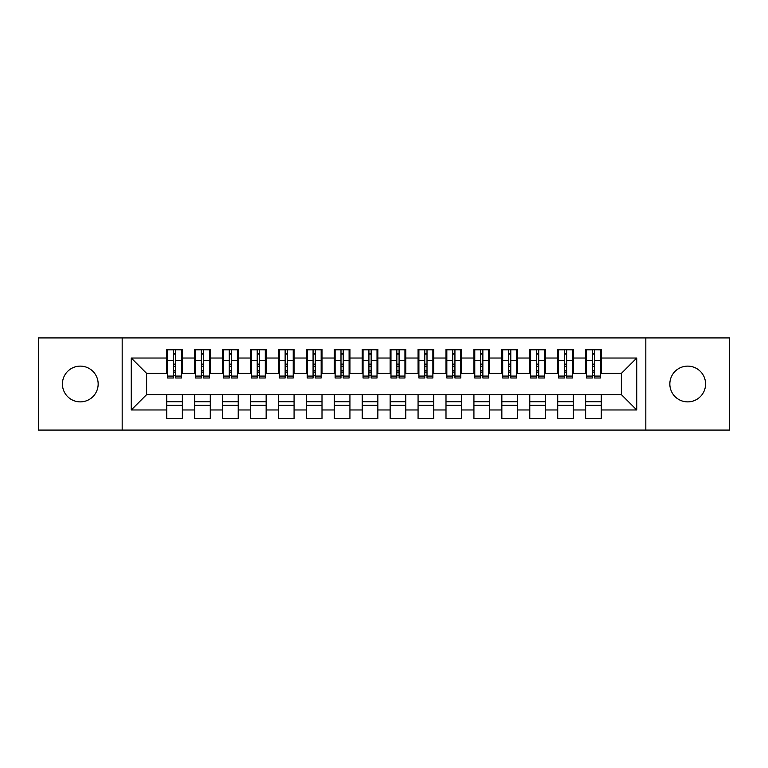 <?xml version="1.0" encoding="UTF-8"?>
<svg xmlns="http://www.w3.org/2000/svg" width="768" height="768" viewBox="0 0 768 768"><rect width="100%" height="100%" fill="white"/><g stroke="black" fill="none" stroke-linecap="round" stroke-linejoin="round"><path stroke-width="1.15" d="M687.706 366.125A17.875 17.875 0 0 0 669.84 384A17.875 17.875 0 0 0 687.706 401.875A17.875 17.875 0 0 0 705.581 384A17.875 17.875 0 0 0 687.706 366.125M80.294 366.125A17.875 17.875 0 0 0 62.419 384A17.875 17.875 0 0 0 80.294 401.875A17.875 17.875 0 0 0 98.16 384A17.875 17.875 0 0 0 80.294 366.125M645.821 430.08L729.6 430.08L729.6 337.92L645.821 337.92L645.821 430.08L122.179 430.08L122.179 337.92L38.4 337.92L38.4 430.08L122.179 430.08M592.339 366.269L594.576 366.269L592.339 366.269M601.277 401.731L585.638 401.731M585.638 405.36L601.277 405.36M564.413 366.269L566.64 366.269L564.413 366.269M573.35 401.731L557.712 401.731M557.712 405.36L573.35 405.36M536.486 366.269L538.714 366.269L536.486 366.269M545.424 401.731L529.776 401.731M529.776 405.36L545.424 405.36M508.56 366.269L510.787 366.269L508.56 366.269M517.488 401.731L501.85 401.731M501.85 405.36L517.488 405.36M480.624 366.269L482.861 366.269L480.624 366.269M489.562 401.731L473.923 401.731M473.923 405.36L489.562 405.36M452.698 366.269L454.934 366.269L452.698 366.269M461.635 401.731L445.997 401.731M445.997 405.36L461.635 405.36M424.771 366.269L427.008 366.269L424.771 366.269M433.709 401.731L418.07 401.731M418.07 405.36L433.709 405.36M396.845 366.269L399.082 366.269L396.845 366.269M405.782 401.731L390.144 401.731M390.144 405.36L405.782 405.36M368.918 366.269L371.155 366.269L368.918 366.269M377.856 401.731L362.218 401.731M362.218 405.36L377.856 405.36M340.992 366.269L343.229 366.269L340.992 366.269M349.93 401.731L334.291 401.731M334.291 405.36L349.93 405.36M313.066 366.269L315.302 366.269L313.066 366.269M322.003 401.731L306.365 401.731M306.365 405.36L322.003 405.36M285.139 366.269L287.376 366.269L285.139 366.269M294.077 401.731L278.438 401.731M278.438 405.36L294.077 405.36M257.213 366.269L259.44 366.269L257.213 366.269M266.15 401.731L250.512 401.731M250.512 405.36L266.15 405.36M229.286 366.269L231.514 366.269L229.286 366.269M238.224 401.731L222.576 401.731M222.576 405.36L238.224 405.36M201.36 366.269L203.587 366.269L201.36 366.269M210.288 401.731L194.65 401.731M194.65 405.36L210.288 405.36M645.821 337.92L122.179 337.92M167.568 373.392L146.621 373.392L131.261 358.032L131.261 409.968L166.723 409.968L166.723 418.627L182.362 418.627L182.362 409.968L194.65 409.968L194.65 418.627L210.288 418.627L210.288 409.968L222.576 409.968L222.576 418.627L238.224 418.627L238.224 409.968L250.512 409.968L250.512 418.627L266.15 418.627L266.15 409.968L278.438 409.968L278.438 418.627L294.077 418.627L294.077 409.968L306.365 409.968L306.365 418.627L322.003 418.627L322.003 409.968L334.291 409.968L334.291 418.627L349.93 418.627L349.93 409.968L362.218 409.968L362.218 418.627L377.856 418.627L377.856 409.968L390.144 409.968L390.144 418.627L405.782 418.627L405.782 409.968L418.07 409.968L418.07 418.627L433.709 418.627L433.709 409.968L445.997 409.968L445.997 418.627L461.635 418.627L461.635 409.968L473.923 409.968L473.923 418.627L489.562 418.627L489.562 409.968L501.85 409.968L501.85 418.627L517.488 418.627L517.488 409.968L529.776 409.968L529.776 418.627L545.424 418.627L545.424 409.968L557.712 409.968L557.712 418.627L573.35 418.627L573.35 409.968L585.638 409.968L585.638 418.627L601.277 418.627L601.277 394.608L621.379 394.608L621.379 373.392L600.432 373.392M131.261 358.032L166.723 358.032L166.723 373.392M621.379 373.392L636.739 358.032L601.277 358.032L601.277 349.373L585.638 349.373L585.638 358.032L573.35 358.032L573.35 349.373L557.712 349.373L557.712 358.032L545.424 358.032L545.424 349.373L529.776 349.373L529.776 358.032L517.488 358.032L517.488 349.373L501.85 349.373L501.85 358.032L489.562 358.032L489.562 349.373L473.923 349.373L473.923 358.032L461.635 358.032L461.635 349.373L445.997 349.373L445.997 358.032L433.709 358.032L433.709 349.373L418.07 349.373L418.07 358.032L405.782 358.032L405.782 349.373L390.144 349.373L390.144 358.032L377.856 358.032L377.856 349.373L362.218 349.373L362.218 358.032L349.93 358.032L349.93 349.373L334.291 349.373L334.291 358.032L322.003 358.032L322.003 349.373L306.365 349.373L306.365 358.032L294.077 358.032L294.077 349.373L278.438 349.373L278.438 358.032L266.15 358.032L266.15 349.373L250.512 349.373L250.512 358.032L238.224 358.032L238.224 349.373L222.576 349.373L222.576 358.032L210.288 358.032L210.288 349.373L194.65 349.373L194.65 358.032L182.362 358.032L182.362 349.373L166.723 349.373L166.723 358.032M636.739 358.032L636.739 409.968L601.277 409.968M573.35 409.968L573.35 394.608L601.277 394.608M585.638 409.968L585.638 394.608M601.277 358.032L601.277 373.392M545.424 409.968L545.424 394.608L573.35 394.608M557.712 409.968L557.712 394.608M585.638 358.032L585.638 373.392L572.506 373.392M573.35 358.032L573.35 373.392M517.488 409.968L517.488 394.608L545.424 394.608M529.776 409.968L529.776 394.608M557.712 358.032L557.712 373.392L544.579 373.392M545.424 358.032L545.424 373.392M489.562 409.968L489.562 394.608L517.488 394.608M501.85 409.968L501.85 394.608M529.776 358.032L529.776 373.392L516.653 373.392M517.488 358.032L517.488 373.392M461.635 409.968L461.635 394.608L489.562 394.608M473.923 409.968L473.923 394.608M501.85 358.032L501.85 373.392L488.726 373.392M489.562 358.032L489.562 373.392M433.709 409.968L433.709 394.608L461.635 394.608M445.997 409.968L445.997 394.608M473.923 358.032L473.923 373.392L460.8 373.392M461.635 358.032L461.635 373.392M405.782 409.968L405.782 394.608L433.709 394.608M418.07 409.968L418.07 394.608M445.997 358.032L445.997 373.392L432.874 373.392M433.709 358.032L433.709 373.392M377.856 409.968L377.856 394.608L405.782 394.608M390.144 409.968L390.144 394.608M418.07 358.032L418.07 373.392L404.947 373.392M405.782 358.032L405.782 373.392M349.93 409.968L349.93 394.608L377.856 394.608M362.218 409.968L362.218 394.608M390.144 358.032L390.144 373.392L377.021 373.392M377.856 358.032L377.856 373.392M322.003 409.968L322.003 394.608L349.93 394.608M334.291 409.968L334.291 394.608M362.218 358.032L362.218 373.392L349.094 373.392M349.93 358.032L349.93 373.392M294.077 409.968L294.077 394.608L322.003 394.608M306.365 409.968L306.365 394.608M334.291 358.032L334.291 373.392L321.168 373.392M322.003 358.032L322.003 373.392M266.15 409.968L266.15 394.608L294.077 394.608M278.438 409.968L278.438 394.608M306.365 358.032L306.365 373.392L293.232 373.392M294.077 358.032L294.077 373.392M238.224 409.968L238.224 394.608L266.15 394.608M250.512 409.968L250.512 394.608M278.438 358.032L278.438 373.392L265.306 373.392M266.15 358.032L266.15 373.392M210.288 409.968L210.288 394.608L238.224 394.608M222.576 409.968L222.576 394.608M250.512 358.032L250.512 373.392L237.379 373.392M238.224 358.032L238.224 373.392M182.362 409.968L182.362 394.608L210.288 394.608M194.65 409.968L194.65 394.608M222.576 358.032L222.576 373.392L209.453 373.392M210.288 358.032L210.288 373.392M173.424 366.269L175.661 366.269L173.424 366.269M182.362 401.731L166.723 401.731M166.723 405.36L182.362 405.36M131.261 409.968L146.621 394.608L182.362 394.608M166.723 409.968L166.723 394.608M194.65 358.032L194.65 373.392L181.526 373.392M182.362 358.032L182.362 373.392M146.621 373.392L146.621 394.608M586.474 373.392L585.638 373.392M558.547 373.392L557.712 373.392M530.621 373.392L529.776 373.392M502.694 373.392L501.85 373.392M474.768 373.392L473.923 373.392M446.832 373.392L445.997 373.392M418.906 373.392L418.07 373.392M390.979 373.392L390.144 373.392M363.053 373.392L362.218 373.392M335.126 373.392L334.291 373.392M307.2 373.392L306.365 373.392M279.274 373.392L278.438 373.392M251.347 373.392L250.512 373.392M223.421 373.392L222.576 373.392M195.494 373.392L194.65 373.392M636.739 409.968L621.379 394.608M167.568 349.651L181.526 349.651L167.568 349.651L167.568 378L173.424 378L173.424 349.757L181.526 349.795L181.526 378L175.661 378L175.661 349.795M173.424 353.386L175.661 353.386M173.424 375.648L175.661 375.648M175.661 372.144L173.424 372.144M173.424 370.771L175.661 370.771M182.362 362.64L181.526 362.64M182.362 366.269L181.526 366.269M167.568 362.64L166.723 362.64M167.568 366.269L166.723 366.269M195.494 349.651L209.453 349.651L195.494 349.651L195.494 378L201.36 378L201.36 349.757L209.453 349.795L209.453 378L203.587 378L203.587 349.795M201.36 353.386L203.587 353.386M201.36 375.648L203.587 375.648M203.587 372.144L201.36 372.144M201.36 370.771L203.587 370.771M210.288 362.64L209.453 362.64M210.288 366.269L209.453 366.269M195.494 362.64L194.65 362.64M195.494 366.269L194.65 366.269M223.421 349.651L237.379 349.651L223.421 349.651L223.421 378L229.286 378L229.286 349.757L237.379 349.795L237.379 378L231.514 378L231.514 349.795M229.286 353.386L231.514 353.386M229.286 375.648L231.514 375.648M231.514 372.144L229.286 372.144M229.286 370.771L231.514 370.771M238.224 362.64L237.379 362.64M238.224 366.269L237.379 366.269M223.421 362.64L222.576 362.64M223.421 366.269L222.576 366.269M251.347 349.651L265.306 349.651L251.347 349.651L251.347 378L257.213 378L257.213 349.757L265.306 349.795L265.306 378L259.44 378L259.44 349.795M257.213 353.386L259.44 353.386M257.213 375.648L259.44 375.648M259.44 372.144L257.213 372.144M257.213 370.771L259.44 370.771M266.15 362.64L265.306 362.64M266.15 366.269L265.306 366.269M251.347 362.64L250.512 362.64M251.347 366.269L250.512 366.269M279.274 349.651L293.232 349.651L279.274 349.651L279.274 378L285.139 378L285.139 349.757L293.232 349.795L293.232 378L287.376 378L287.376 349.795M285.139 353.386L287.376 353.386M285.139 375.648L287.376 375.648M287.376 372.144L285.139 372.144M285.139 370.771L287.376 370.771M294.077 362.64L293.232 362.64M294.077 366.269L293.232 366.269M279.274 362.64L278.438 362.64M279.274 366.269L278.438 366.269M307.2 349.651L321.168 349.651L307.2 349.651L307.2 378L313.066 378L313.066 349.757L321.168 349.795L321.168 378L315.302 378L315.302 349.795M313.066 353.386L315.302 353.386M313.066 375.648L315.302 375.648M315.302 372.144L313.066 372.144M313.066 370.771L315.302 370.771M322.003 362.64L321.168 362.64M322.003 366.269L321.168 366.269M307.2 362.64L306.365 362.64M307.2 366.269L306.365 366.269M335.126 349.651L349.094 349.651L335.126 349.651L335.126 378L340.992 378L340.992 349.757L349.094 349.795L349.094 378L343.229 378L343.229 349.795M340.992 353.386L343.229 353.386M340.992 375.648L343.229 375.648M343.229 372.144L340.992 372.144M340.992 370.771L343.229 370.771M349.93 362.64L349.094 362.64M349.93 366.269L349.094 366.269M335.126 362.64L334.291 362.64M335.126 366.269L334.291 366.269M363.053 349.651L377.021 349.651L363.053 349.651L363.053 378L368.918 378L368.918 349.757L377.021 349.795L377.021 378L371.155 378L371.155 349.795M368.918 353.386L371.155 353.386M368.918 375.648L371.155 375.648M371.155 372.144L368.918 372.144M368.918 370.771L371.155 370.771M377.856 362.64L377.021 362.64M377.856 366.269L377.021 366.269M363.053 362.64L362.218 362.64M363.053 366.269L362.218 366.269M390.979 349.651L404.947 349.651L390.979 349.651L390.979 378L396.845 378L396.845 349.757L404.947 349.795L404.947 378L399.082 378L399.082 349.795M396.845 353.386L399.082 353.386M396.845 375.648L399.082 375.648M399.082 372.144L396.845 372.144M396.845 370.771L399.082 370.771M405.782 362.64L404.947 362.64M405.782 366.269L404.947 366.269M390.979 362.64L390.144 362.64M390.979 366.269L390.144 366.269M418.906 349.651L432.874 349.651L418.906 349.651L418.906 378L424.771 378L424.771 349.757L432.874 349.795L432.874 378L427.008 378L427.008 349.795M424.771 353.386L427.008 353.386M424.771 375.648L427.008 375.648M427.008 372.144L424.771 372.144M424.771 370.771L427.008 370.771M433.709 362.64L432.874 362.64M433.709 366.269L432.874 366.269M418.906 362.64L418.07 362.64M418.906 366.269L418.07 366.269M446.832 349.651L460.8 349.651L446.832 349.651L446.832 378L452.698 378L452.698 349.757L460.8 349.795L460.8 378L454.934 378L454.934 349.795M452.698 353.386L454.934 353.386M452.698 375.648L454.934 375.648M454.934 372.144L452.698 372.144M452.698 370.771L454.934 370.771M461.635 362.64L460.8 362.64M461.635 366.269L460.8 366.269M446.832 362.64L445.997 362.64M446.832 366.269L445.997 366.269M474.768 349.651L488.726 349.651L474.768 349.651L474.768 378L480.624 378L480.624 349.757L488.726 349.795L488.726 378L482.861 378L482.861 349.795M480.624 353.386L482.861 353.386M480.624 375.648L482.861 375.648M482.861 372.144L480.624 372.144M480.624 370.771L482.861 370.771M489.562 362.64L488.726 362.64M489.562 366.269L488.726 366.269M474.768 362.64L473.923 362.64M474.768 366.269L473.923 366.269M502.694 349.651L516.653 349.651L502.694 349.651L502.694 378L508.56 378L508.56 349.757L516.653 349.795L516.653 378L510.787 378L510.787 349.795M508.56 353.386L510.787 353.386M508.56 375.648L510.787 375.648M510.787 372.144L508.56 372.144M508.56 370.771L510.787 370.771M517.488 362.64L516.653 362.64M517.488 366.269L516.653 366.269M502.694 362.64L501.85 362.64M502.694 366.269L501.85 366.269M530.621 349.651L544.579 349.651L530.621 349.651L530.621 378L536.486 378L536.486 349.757L544.579 349.795L544.579 378L538.714 378L538.714 349.795M536.486 353.386L538.714 353.386M536.486 375.648L538.714 375.648M538.714 372.144L536.486 372.144M536.486 370.771L538.714 370.771M545.424 362.64L544.579 362.64M545.424 366.269L544.579 366.269M530.621 362.64L529.776 362.64M530.621 366.269L529.776 366.269M558.547 349.651L572.506 349.651L558.547 349.651L558.547 378L564.413 378L564.413 349.757L572.506 349.795L572.506 378L566.64 378L566.64 349.795M564.413 353.386L566.64 353.386M564.413 375.648L566.64 375.648M566.64 372.144L564.413 372.144M564.413 370.771L566.64 370.771M573.35 362.64L572.506 362.64M573.35 366.269L572.506 366.269M558.547 362.64L557.712 362.64M558.547 366.269L557.712 366.269M586.474 349.651L600.432 349.651L586.474 349.651L586.474 378L592.339 378L592.339 349.757L600.432 349.795L600.432 378L594.576 378L594.576 349.795M592.339 353.386L594.576 353.386M592.339 375.648L594.576 375.648M594.576 372.144L592.339 372.144M592.339 370.771L594.576 370.771M601.277 362.64L600.432 362.64M601.277 366.269L600.432 366.269M586.474 362.64L585.638 362.64M586.474 366.269L585.638 366.269M167.568 349.795L173.424 349.795M175.661 376.08L181.526 376.08M175.661 360.355L181.526 360.355M167.568 376.08L173.424 376.08M167.568 360.355L173.424 360.355M173.424 364.138L175.661 364.138M173.424 354.125L175.661 354.125M195.494 349.795L201.36 349.795M203.587 376.08L209.453 376.08M203.587 360.355L209.453 360.355M195.494 376.08L201.36 376.08M195.494 360.355L201.36 360.355M201.36 364.138L203.587 364.138M201.36 354.125L203.587 354.125M223.421 349.795L229.286 349.795M231.514 376.08L237.379 376.08M231.514 360.355L237.379 360.355M223.421 376.08L229.286 376.08M223.421 360.355L229.286 360.355M229.286 364.138L231.514 364.138M229.286 354.125L231.514 354.125M251.347 349.795L257.213 349.795M259.44 376.08L265.306 376.08M259.44 360.355L265.306 360.355M251.347 376.08L257.213 376.08M251.347 360.355L257.213 360.355M257.213 364.138L259.44 364.138M257.213 354.125L259.44 354.125M279.274 349.795L285.139 349.795M287.376 376.08L293.232 376.08M287.376 360.355L293.232 360.355M279.274 376.08L285.139 376.08M279.274 360.355L285.139 360.355M285.139 364.138L287.376 364.138M285.139 354.125L287.376 354.125M307.2 349.795L313.066 349.795M315.302 376.08L321.168 376.08M315.302 360.355L321.168 360.355M307.2 376.08L313.066 376.08M307.2 360.355L313.066 360.355M313.066 364.138L315.302 364.138M313.066 354.125L315.302 354.125M335.126 349.795L340.992 349.795M343.229 376.08L349.094 376.08M343.229 360.355L349.094 360.355M335.126 376.08L340.992 376.08M335.126 360.355L340.992 360.355M340.992 364.138L343.229 364.138M340.992 354.125L343.229 354.125M363.053 349.795L368.918 349.795M371.155 376.08L377.021 376.08M371.155 360.355L377.021 360.355M363.053 376.08L368.918 376.08M363.053 360.355L368.918 360.355M368.918 364.138L371.155 364.138M368.918 354.125L371.155 354.125M390.979 349.795L396.845 349.795M399.082 376.08L404.947 376.08M399.082 360.355L404.947 360.355M390.979 376.08L396.845 376.08M390.979 360.355L396.845 360.355M396.845 364.138L399.082 364.138M396.845 354.125L399.082 354.125M418.906 349.795L424.771 349.795M427.008 376.08L432.874 376.08M427.008 360.355L432.874 360.355M418.906 376.08L424.771 376.08M418.906 360.355L424.771 360.355M424.771 364.138L427.008 364.138M424.771 354.125L427.008 354.125M446.832 349.795L452.698 349.795M454.934 376.08L460.8 376.08M454.934 360.355L460.8 360.355M446.832 376.08L452.698 376.08M446.832 360.355L452.698 360.355M452.698 364.138L454.934 364.138M452.698 354.125L454.934 354.125M474.768 349.795L480.624 349.795M482.861 376.08L488.726 376.08M482.861 360.355L488.726 360.355M474.768 376.08L480.624 376.08M474.768 360.355L480.624 360.355M480.624 364.138L482.861 364.138M480.624 354.125L482.861 354.125M502.694 349.795L508.56 349.795M510.787 376.08L516.653 376.08M510.787 360.355L516.653 360.355M502.694 376.08L508.56 376.08M502.694 360.355L508.56 360.355M508.56 364.138L510.787 364.138M508.56 354.125L510.787 354.125M530.621 349.795L536.486 349.795M538.714 376.08L544.579 376.08M538.714 360.355L544.579 360.355M530.621 376.08L536.486 376.08M530.621 360.355L536.486 360.355M536.486 364.138L538.714 364.138M536.486 354.125L538.714 354.125M558.547 349.795L564.413 349.795M566.64 376.08L572.506 376.08M566.64 360.355L572.506 360.355M558.547 376.08L564.413 376.08M558.547 360.355L564.413 360.355M564.413 364.138L566.64 364.138M564.413 354.125L566.64 354.125M586.474 349.795L592.339 349.795M594.576 376.08L600.432 376.08M594.576 360.355L600.432 360.355M586.474 376.08L592.339 376.08M586.474 360.355L592.339 360.355M592.339 364.138L594.576 364.138M592.339 354.125L594.576 354.125"/></g></svg>

